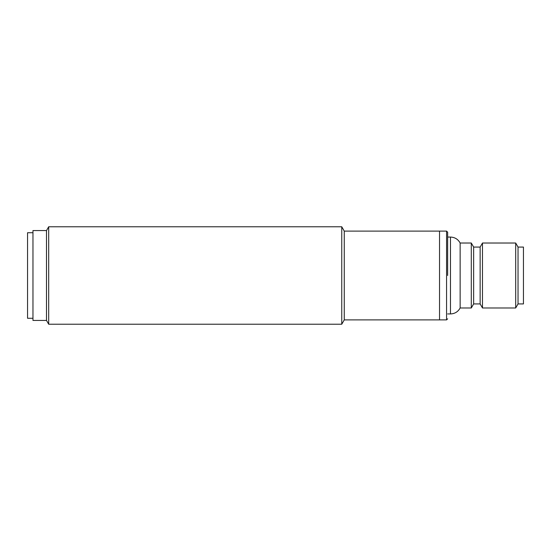 <?xml version="1.0" encoding="UTF-8"?>
<svg xmlns="http://www.w3.org/2000/svg" width="551" height="551" viewBox="0 0 551 551"><rect width="100%" height="100%" fill="white"/><g stroke="black" fill="none" stroke-linecap="round" stroke-linejoin="round"><path stroke-width="0.83" d="M48.688 226.778L48.688 324.222L341.751 324.222L341.751 226.778L48.688 226.778L46.498 230.566L46.498 320.434L48.688 324.222M446.572 319.89L344.258 319.89L344.258 231.11L439.54 231.11L439.54 319.89L439.54 231.11L446.572 231.11L446.572 319.89L447.66 318.809M46.498 230.566L32.964 230.566L32.964 320.434L46.498 320.434M447.66 237.061L450.47 237.061C454.816 237.233 458.039 239.217 460.14 243.019L460.14 307.981L471.298 307.981L471.298 243.019L473.646 247.075L473.646 303.925L480.141 303.925L482.483 307.981L515.695 307.981L515.695 243.019L482.483 243.019L482.483 307.981M447.66 275.5L447.66 232.191L447.66 275.5M473.646 247.075L480.141 247.075L480.141 303.925M515.695 307.981L518.036 303.925L518.036 247.075L515.695 243.019M518.036 303.925L523.45 303.925L523.45 247.075L518.036 247.075M32.964 232.729L27.55 232.729L27.55 318.271L32.964 318.271M450.47 237.061L450.47 313.939C454.816 313.767 458.039 311.783 460.14 307.981M344.258 319.89L341.751 324.222M344.258 231.11L341.751 226.778M446.572 231.11L447.66 232.191M473.646 303.925L471.298 307.981M447.66 313.939L450.47 313.939M480.141 247.075L482.483 243.019M460.14 243.019L471.298 243.019"/></g></svg>
